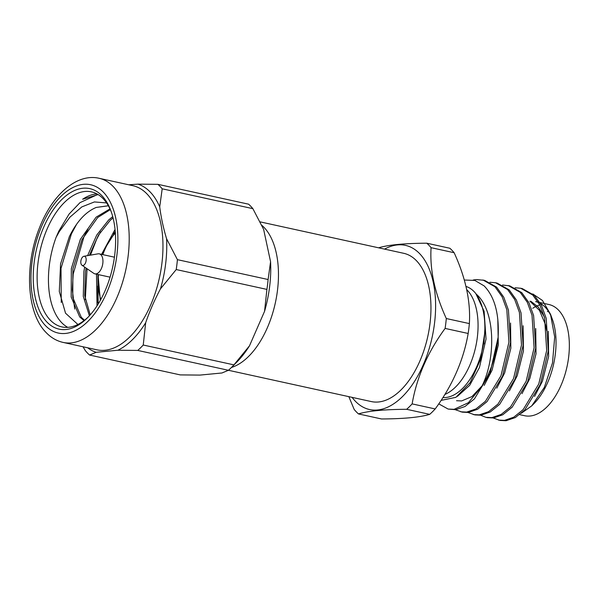 <?xml version="1.0" encoding="UTF-8"?>
<svg xmlns="http://www.w3.org/2000/svg" width="599" height="599" viewBox="0 0 599 599"><rect width="100%" height="100%" fill="white"/><g stroke="black" fill="none" stroke-linecap="round" stroke-linejoin="round"><path stroke-width="0.9" d="M444.892 394.427A56.912 30.968 -77.7 0 0 475.808 346.349A56.912 30.968 -77.7 0 0 467.287 290.186A56.912 30.968 -77.7 0 0 466.711 289.609M67.747 327.346A69.132 37.61 102.3 0 1 56.081 237.369L59.346 231.506L69.918 217.175L81.838 206.902L94.395 201.938L106.585 202.926M108.344 205.749L96.222 207.441C85.777 211.776 76.829 221.473 69.387 236.538L60.574 263.874L59.294 291.473L65.538 313.202L77.892 324.471M98.139 194.585L82.617 199.25A69.132 37.61 102.3 0 1 96.963 193.904M81.966 265.237L93.773 273.354A10.228 5.563 -77.7 0 0 94.904 273.848A10.228 5.563 -77.7 0 0 101.448 268.404A10.228 5.563 -77.7 0 0 99.277 253.856A10.228 5.563 -77.7 0 0 98.049 253.834L83.935 256.275A4.702 2.561 -77.7 0 0 81.486 258.783A4.702 2.561 -77.7 0 0 81.966 265.237A4.702 2.561 -77.7 0 0 85.492 262.968A4.702 2.561 -77.7 0 0 86.031 258.259A4.702 2.561 -77.7 0 0 83.935 256.275M43.817 226.916A71.895 39.115 -77.7 0 0 39.976 311.765A71.895 39.115 -77.7 0 0 87.499 317.777A71.895 39.115 -77.7 0 0 105.035 290.859A71.895 39.115 -77.7 0 0 110.912 210.855A71.895 39.115 -77.7 0 0 43.817 226.916M111.339 212.053A69.132 37.61 -77.7 0 0 91.475 191.86A69.132 37.61 -77.7 0 0 47.261 228.646A69.132 37.61 -77.7 0 0 61.907 326.919A69.132 37.61 -77.7 0 0 88.39 316.871M231.431 367.472A75.886 41.286 -77.7 0 0 274.919 304.741A75.886 41.286 -77.7 0 0 264.099 227.463A75.886 41.286 -77.7 0 0 261.838 225.321M83.036 346.776L85.283 350.565A94.852 51.611 -77.7 0 0 87.372 352.923A94.852 51.611 -77.7 0 0 89.565 355.042L180.247 374.899L199.946 375.094L221.959 372.982L228.451 370.287L371.268 401.562A75.886 41.286 -77.7 0 0 424.384 349.052A75.886 41.286 -77.7 0 0 416.59 260.85A75.886 41.286 -77.7 0 0 403.726 253.31L260.191 221.885M476.048 293.884A56.912 30.968 -77.7 0 0 474.176 291.698A56.912 30.968 -77.7 0 0 466 286.434M442.908 397.601A56.912 30.968 -77.7 0 0 484.786 332.662L480.608 359.445L470.11 382.656L455.906 397.339L441.096 400.387M438.76 403.868L448.112 409.05L454.102 409.342L468.403 402.693L481.851 386.333C496.376 357.543 495.201 309.803 475.98 293.914C482.068 302.39 485.033 314.131 484.868 329.136L484.786 332.662M493.179 417.997L500.068 420.431L506.065 420.723L515.35 417.54L524.791 409.911L540.343 384.371L548.287 350.872L546.198 318.324L541.503 305.408L534.368 295.404L522.335 288.613L520.733 288.261M498.473 420.079L504.47 420.371L513.755 417.196L523.189 409.566L538.748 384.019L546.692 350.52L544.603 317.979L539.901 305.056L532.773 295.052L520.741 288.261L515.088 287.767M487.474 417.668L493.471 417.96L502.756 414.785L512.197 407.155L527.756 381.615L535.693 348.109L533.612 315.568L528.91 302.652L521.774 292.649L509.742 285.858L502.501 285.012M480.585 415.234L485.879 417.323L491.876 417.615L501.161 414.433L510.603 406.811L526.162 381.264L534.098 347.764L532.017 315.224L527.315 302.3L520.179 292.297L508.147 285.506M467.999 412.479L474.887 414.912L480.885 415.204L490.169 412.03L499.603 404.4L515.162 378.853L523.107 345.353L521.018 312.813L516.316 299.889L509.187 289.886L497.155 283.102M473.285 414.568L479.29 414.86L488.574 411.678L498.009 404.048L513.568 378.508L521.504 345.009L519.423 312.461L514.721 299.545L507.593 289.542L495.553 282.75L489.907 282.256M455.405 409.723L462.293 412.157L468.291 412.449L477.575 409.274L487.017 401.644L502.576 376.097L510.513 342.598L508.431 310.057L503.729 297.134L496.593 287.131L484.561 280.339L476.31 279.561L473.203 280.01M460.698 411.805L466.696 412.097L475.98 408.922L485.422 401.293L500.974 375.753L508.918 342.246L506.829 309.705L502.134 296.79L494.999 286.786L482.966 279.995M519.655 414.635L524.589 415.713A56.912 30.968 -77.7 0 0 564.423 376.329A56.912 30.968 -77.7 0 0 558.582 310.177A56.912 30.968 -77.7 0 0 548.931 304.524L545.06 303.671M521.257 413.31L531.74 405.867L533.784 403.816A56.912 30.968 -77.7 0 0 552.315 319.177L550.481 314.19L542.447 300.451L532.773 293.937M551.387 316.841A56.912 30.968 -77.7 0 0 545.255 307.257A56.912 30.968 -77.7 0 0 540.455 303.476M464.322 280.025L474.842 280.422L484.142 285.91C494.684 296.767 499.341 313.928 498.113 337.387C496.099 355.828 490.678 372.144 481.851 386.333M531.74 405.867L544.304 387.486L552.495 362.957L554.689 336.945L550.481 314.19M128.74 184.777L137.972 184.14L157.911 184.335L248.592 204.184A94.852 51.611 -77.7 0 1 252.875 208.662L162.194 188.805A94.852 51.611 -77.7 0 0 160.098 186.454A94.852 51.611 -77.7 0 0 157.911 184.335M162.194 188.805L159.723 206.865A86.72 47.186 -77.7 0 0 150.319 192.129A86.72 47.186 -77.7 0 0 137.972 184.14M352.1 397.369A84.01 45.711 -77.7 0 0 355.289 401.158A84.01 45.711 -77.7 0 0 423.268 364.798A84.01 45.711 -77.7 0 0 419.704 253.714A84.01 45.711 -77.7 0 0 384.558 249.117M348.843 396.658L354.174 409.439A94.852 51.611 -77.7 0 0 356.263 411.798A94.852 51.611 -77.7 0 0 358.457 413.916L381.511 418.963C403.928 418.843 419.989 417.301 429.715 414.351A94.852 51.611 -77.7 0 0 435.196 408.945C452.589 385.202 463.581 360.044 468.163 333.471A94.852 51.611 -77.7 0 0 469.369 323.587C470.739 301.484 465.663 277.869 454.139 252.726A94.852 51.611 -77.7 0 0 452.05 250.375A94.852 51.611 -77.7 0 0 449.856 248.256L426.795 243.201A94.852 51.611 -77.7 0 1 428.989 245.32A94.852 51.611 -77.7 0 1 431.078 247.679C429.708 269.775 434.784 293.398 446.307 318.541L469.369 323.587M429.715 414.351L406.654 409.304C384.236 409.424 368.175 410.966 358.457 413.916M406.654 409.304A94.852 51.611 -77.7 0 0 412.134 403.891L435.196 408.945M468.163 333.471L445.109 328.424C427.708 352.16 416.717 377.318 412.134 403.891M445.109 328.424A94.852 51.611 -77.7 0 0 446.307 318.541M97.869 302.465L97.757 285.993M85.283 299.702L87.057 268.734M90.456 255.144L96.574 239.443L100.595 231.783M74.703 309.032L72.322 289.826L73.205 274.005L83.98 236.687L87.971 229.065M61.263 302.465L61.008 268.337L71.393 233.924L76.665 224.168M56.081 237.369L58.799 231.169L69.065 214.09L79.981 202.649L97.457 194.578M454.139 252.726L431.078 247.679M378.598 247.814C388.167 244.879 404.228 243.344 426.795 243.201M137.763 350.43L117.823 350.243A86.72 47.186 -77.7 0 0 145.662 322.771L143.243 345.024A94.852 51.611 -77.7 0 1 137.763 350.43L228.451 370.287A94.852 51.611 -77.7 0 0 231.671 367.232L236.815 362.081A86.795 47.224 -77.7 0 0 249.491 345.818L264.548 311.353A86.795 47.224 -77.7 0 0 270.568 261.718L263.62 229.357L252.875 208.662M231.671 367.232A94.852 51.611 -77.7 0 0 233.932 364.873L249.491 345.818M264.548 311.353L266.907 289.407A94.852 51.611 -77.7 0 0 268.105 279.523L270.568 261.718M143.243 345.024L233.932 364.873M266.907 289.407L176.218 269.55A94.852 51.611 -77.7 0 0 177.416 259.667L268.105 279.523M87.671 347.794A86.72 47.186 -77.7 0 0 96.177 352.309L89.565 355.042M176.218 269.55L160.472 288.875A86.72 47.186 -77.7 0 0 166.559 238.687L177.416 259.667M159.723 206.865C161.019 217.227 163.302 227.837 166.559 238.687M160.472 288.875C154.587 299.912 149.645 311.21 145.662 322.771M117.823 350.243L96.177 352.309M538.508 302.517A56.912 30.968 -77.7 0 0 535.611 301.604L538.314 302.196M548.804 311.877A49.777 27.082 -77.7 0 0 547.411 311.495M541.975 304.427A56.912 30.968 -77.7 0 0 541.084 304.606M539.841 304.928A56.912 30.968 -77.7 0 0 537.198 305.879M536.322 306.269A56.912 30.968 -77.7 0 0 532.736 308.283M448.112 409.05L455.704 409.694L464.981 406.519L474.423 398.889L489.982 373.342L498.113 337.387M534.555 396.426L542.394 381.316L548.609 356.555L548.325 331.284M544.326 316.871L538.471 307.265L530.804 301.215M521.969 393.67L529.801 378.561L536.015 353.799L535.731 328.529M509.375 390.915L517.207 375.805L523.429 351.044L523.144 325.774M496.781 388.159L504.62 373.05L510.835 348.281L510.55 323.018M484.194 385.397L492.026 370.294L498.308 344.972L497.806 319.304M457.426 396.351L469.668 385.352L479.44 367.531L486.036 338.997L484.104 311.27L475.98 293.914M546.7 330.626L545.487 324.71L539.444 310.319L529.913 301.215M456.543 400.709L461.597 400.948L471.952 396.575L482.068 385.853M483.917 343.901L484.868 329.136M84.032 320.615L79.697 316.938L71.191 297.052L71.326 268.644L80.341 239.383L96.11 217.175L109.976 208.894M89.393 315.793L83.276 296.34L83.912 271.399L84.669 267.094M87.596 255.638L96.709 235.1L108.696 219.938L112.732 216.621M97.031 305.834L96.499 274.2M101.56 254.358L115.053 229.462M96.222 207.441L108.374 205.786M84.526 320.233L81.277 317.283L72.764 297.396L72.898 268.988L81.913 239.727L97.682 217.519L110.321 209.628M90.224 314.864L84.736 295.689L85.485 271.744L86.114 268.09M89.378 255.331L98.446 235.167L110.276 220.282L113.061 217.901M98.161 304.06L97.907 275.645M113.518 234.052L115.255 231.596M115.367 233.071A45.629 24.829 -77.7 0 0 104.862 249.513A45.629 24.829 -77.7 0 0 102.841 254.635M63.12 342.418A84.01 45.711 -77.7 0 0 121.926 284.285A84.01 45.711 -77.7 0 0 113.301 186.626A84.01 45.711 -77.7 0 0 99.06 178.277C76.889 173.089 52.39 194.57 39.661 227.35C24.259 264.975 26.453 313.03 46.123 332.557C51.05 337.694 56.718 340.981 63.12 342.418L96.881 349.809A84.01 45.711 -77.7 0 0 155.688 291.676A84.01 45.711 -77.7 0 0 147.062 194.016A84.01 45.711 -77.7 0 0 132.821 185.675L99.06 178.277M45.337 325.482A75.886 41.286 -77.7 0 0 106.734 292.634A75.886 41.286 -77.7 0 0 103.515 192.301A75.886 41.286 -77.7 0 0 42.117 225.142A75.886 41.286 -77.7 0 0 45.337 325.482M98.461 274.627A45.629 24.829 -77.7 0 0 100.834 299.455M115.293 232.023L104.593 248.907L102.384 254.538M114.439 257.181L99.277 253.856M487.474 417.675L485.879 417.323M497.148 283.102L495.553 282.75M543.645 303.364L539.916 302.547M110.059 277.165L94.904 273.848M98.011 274.529L100.325 300.376"/></g></svg>
